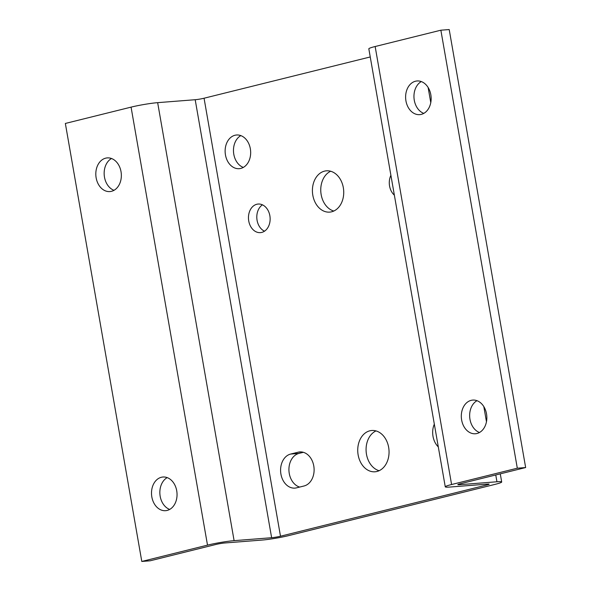 <?xml version="1.0" encoding="UTF-8"?>
<svg xmlns="http://www.w3.org/2000/svg" width="591" height="591" viewBox="0 0 591 591"><rect width="100%" height="100%" fill="white"/><g stroke="black" fill="none" stroke-linecap="round" stroke-linejoin="round"><path stroke-width="0.89" d="M111.507 158.506A16.888 12.743 -94.5 0 0 104.481 177.167A16.888 12.743 -94.5 0 0 113.997 190.309M96.141 177.825A16.888 12.743 85.5 0 1 107.266 157.9A16.888 12.743 85.5 0 1 121.022 171.649A16.888 12.743 85.5 0 1 109.904 191.573A16.888 12.743 85.5 0 1 96.141 177.825M243.315 167.416A16.888 12.743 85.5 0 1 233.8 154.273A16.888 12.743 85.5 0 1 240.825 135.612M225.459 154.931A16.888 12.743 85.5 0 1 236.585 134.999A16.888 12.743 85.5 0 1 250.34 148.747A16.888 12.743 85.5 0 1 239.215 168.679A16.888 12.743 85.5 0 1 225.459 154.931M264.502 231.192A14.339 10.815 85.5 0 1 257.078 220.31A14.339 10.815 85.5 0 1 262.441 204.826M248.737 220.96A14.339 10.815 85.5 0 1 258.178 204.043A14.339 10.815 85.5 0 1 269.858 215.715A14.339 10.815 85.5 0 1 260.417 232.632A14.339 10.815 85.5 0 1 248.737 220.96M167.201 477.617A16.888 12.743 -94.5 0 0 160.176 496.285A16.888 12.743 -94.5 0 0 169.691 509.427M151.835 496.935A16.888 12.743 85.5 0 1 162.961 477.011A16.888 12.743 85.5 0 1 176.716 490.759A16.888 12.743 85.5 0 1 165.598 510.683A16.888 12.743 85.5 0 1 151.835 496.935M313.777 465.944A17.205 12.98 85.5 0 1 304.055 485.979L296.542 487.848A17.205 12.98 85.5 0 1 294.939 488.107A17.205 12.98 85.5 0 1 280.762 473.036A17.205 12.98 85.5 0 1 290.646 454.058L298.152 452.196A17.205 12.98 85.5 0 1 299.763 451.93A17.205 12.98 85.5 0 1 313.777 465.944M477.003 400.691A16.888 12.743 -94.5 0 0 469.978 419.351A16.888 12.743 -94.5 0 0 479.493 432.494M461.637 420.009A16.888 12.743 85.5 0 1 472.756 400.085A16.888 12.743 85.5 0 1 486.519 413.833A16.888 12.743 85.5 0 1 475.393 433.757A16.888 12.743 85.5 0 1 461.637 420.009M379.119 470.709A20.715 15.625 85.5 0 1 366.479 454.272A20.715 15.625 85.5 0 1 376.002 430.913M358.139 454.93A20.715 15.625 85.5 0 1 371.776 430.492A20.715 15.625 85.5 0 1 388.649 447.35A20.715 15.625 85.5 0 1 375.004 471.788A20.715 15.625 85.5 0 1 358.139 454.93M333.797 211.039A20.715 15.625 85.5 0 1 321.157 194.602A20.715 15.625 85.5 0 1 330.687 171.242M312.816 195.259A20.715 15.625 85.5 0 1 326.454 170.821A20.715 15.625 85.5 0 1 343.327 187.679A20.715 15.625 85.5 0 1 329.689 212.117A20.715 15.625 85.5 0 1 312.816 195.259M394.367 195.156A14.339 10.815 85.5 0 1 389.558 185.995A14.339 10.815 85.5 0 1 390.902 175.298M421.309 81.573A16.888 12.743 -94.5 0 0 414.284 100.241A16.888 12.743 -94.5 0 0 423.799 113.383M405.943 100.891A16.888 12.743 85.5 0 1 417.061 80.967A16.888 12.743 85.5 0 1 430.824 94.715A16.888 12.743 85.5 0 1 419.699 114.639A16.888 12.743 85.5 0 1 405.943 100.891M141.796 561.45L150.136 560.8L215.848 544.481A6.375 0.525 -9.9 0 1 224.713 542.989L262.249 540.048A19.119 1.566 170.1 0 0 288.836 535.572L495.369 484.288A19.119 1.566 170.1 0 0 501.693 481.975A19.119 1.566 170.1 0 0 496.942 481.768L459.414 484.709A6.375 0.525 -9.9 0 1 457.826 484.635A6.375 0.525 -9.9 0 1 459.931 483.866L525.65 467.547L449.204 29.55L440.864 30.2L375.152 46.519A19.119 1.566 170.1 0 0 368.828 48.831L445.267 486.829A19.119 1.566 170.1 0 0 450.024 487.036L487.553 484.095A6.375 0.525 -9.9 0 1 489.141 484.169A6.375 0.525 -9.9 0 1 487.028 484.938L280.496 536.222A6.375 0.525 -9.9 0 1 271.631 537.714L234.102 540.654A19.119 1.566 170.1 0 0 207.507 545.131L141.796 561.45L65.35 123.453L131.069 107.134A19.119 1.566 170.1 0 1 157.657 102.657L195.193 99.716A6.375 0.525 -9.9 0 0 204.058 98.224L370.247 56.958M525.65 467.547L517.31 468.205L440.864 30.2M517.31 468.205L451.59 484.524A19.119 1.566 170.1 0 0 445.267 486.829M438.3 446.899A17.205 12.98 85.5 0 1 434.326 424.131M299.667 487.073A17.205 12.98 85.5 0 1 288.925 469.993A17.205 12.98 85.5 0 1 298.987 453.408L303.375 452.314M451.59 484.524L375.152 46.519M487.028 484.938L486.895 484.147M280.496 536.222L204.058 98.224M271.631 537.714L195.193 99.716M234.102 540.654L157.657 102.657M207.507 545.131L131.069 107.134M496.942 481.768L495.76 474.972M486.467 421.738L483.822 406.608M430.773 102.62L428.128 87.49M459.414 484.709L459.296 484.036M298.152 452.196L301.388 451.938M290.646 454.058L298.987 453.408M501.693 481.975L500.274 473.849"/></g></svg>
